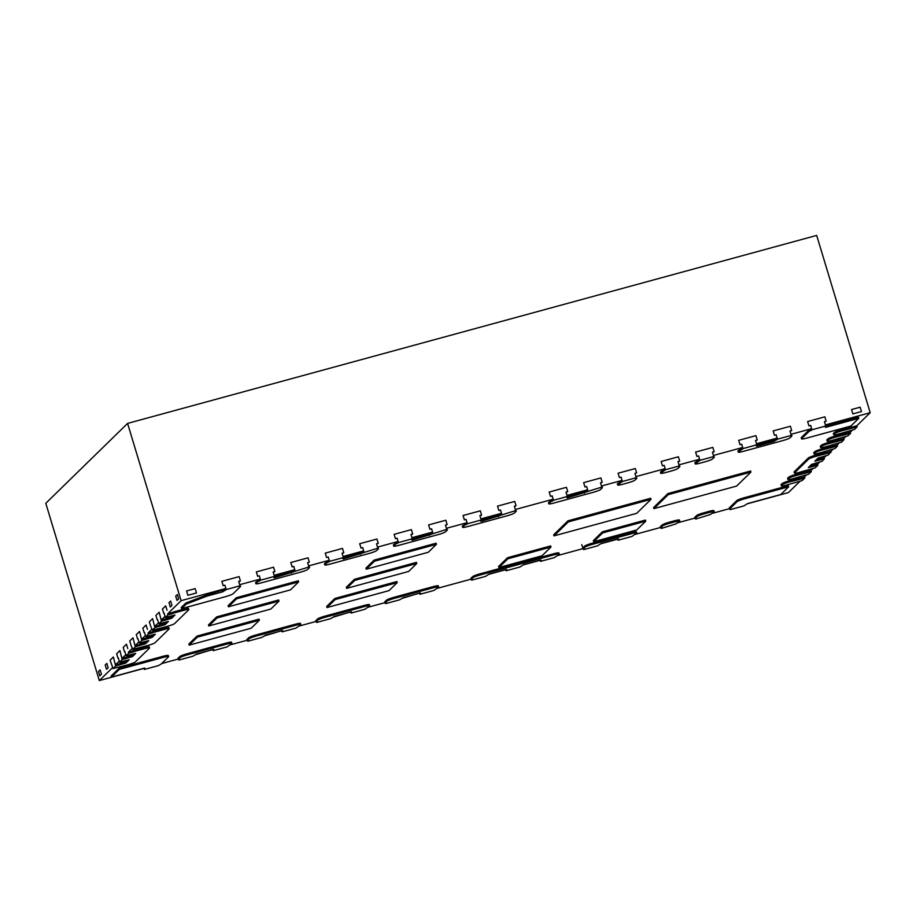 <?xml version="1.0" encoding="UTF-8"?>
<svg xmlns="http://www.w3.org/2000/svg" width="916" height="916" viewBox="0 0 916 916"><rect width="100%" height="100%" fill="white"/><g stroke="black" fill="none" stroke-linecap="round" stroke-linejoin="round"><path stroke-width="1.37" d="M239.877 585.358L240.633 586.4L233.145 593.705A6.859 0.813 -16.8 0 1 225.462 596.671L181.528 608.659L186.188 604.102L206.695 596.202L222.622 591.862L226.229 589.549L240.015 585.793L239.236 586.549L240.633 586.4M240.416 580.973L239.11 576.622L221.878 581.317L239.11 576.622L240.416 580.973L238.698 581.442L240.416 580.973M165.407 617.43L164.09 613.079L165.075 616.342L161.159 620.166L171.361 617.166L171.693 618.254L174.956 615.06L165.407 617.43L168.029 614.865L172.094 613.754L171.773 612.667L167.697 613.777L181.105 600.678L225.897 588.461L224.912 585.198L223.195 585.668L224.912 585.198L226.229 589.549M225.897 588.461L225.451 590.305M181.528 608.659L181.208 607.571L185.868 603.014L206.363 595.114L223.08 590.007L223.401 591.095M223.195 585.668L221.878 581.317L223.195 585.668M260.327 579.072L259.331 575.809L257.636 576.279L259.331 575.809L260.648 580.16L274.479 576.393L273.163 572.042L274.88 571.573L273.163 572.042L274.147 575.305L294.769 569.672L294.311 571.527L308.944 566.993L308.177 567.737L309.539 567.599L307.696 569.397A6.412 0.756 -16.8 0 1 300.528 572.157L260.888 582.977A6.412 0.756 -16.8 0 1 255.907 583.71L255.575 582.622A6.412 0.756 -16.8 0 1 255.679 582.416L260.327 579.072L239.683 584.706L238.698 581.442L240.015 585.793M222.302 590.774L222.622 591.862M206.363 595.114L206.695 596.202M170.307 607.01L169.002 602.659L170.639 601.056L169.002 602.659L170.307 607.01L171.945 605.407L170.639 601.056L171.945 605.407L170.307 607.01M185.868 603.014L186.188 604.102M163.758 613.399L162.453 609.048L165.727 605.854L162.453 609.048L163.758 613.399M171.773 612.667L173.834 611.877L174.166 612.964L183.83 610.331A6.412 0.756 -16.8 0 1 188.822 609.598A6.412 0.756 -16.8 0 1 188.719 609.804L174.647 623.544A6.412 0.756 -16.8 0 1 167.479 626.304L152.319 630.219L154.941 627.643L165.143 624.643L168.418 621.449L158.857 623.83L161.491 621.254L171.693 618.254M167.033 610.205L165.727 605.854L167.033 610.205M172.094 613.754L174.166 612.964M145.77 636.609L144.465 632.258L145.449 635.521L141.533 639.345L151.735 636.334L152.056 637.422L155.331 634.227L145.77 636.609L148.403 634.044L152.468 632.933L152.136 631.845L148.071 632.956L151.987 629.132L150.682 626.178L152.319 630.219M159.063 626.521L158.731 625.433L154.621 626.555L152.64 618.632L149.365 621.827L152.64 618.632L154.941 627.643M154.621 626.555L158.525 622.743L157.541 619.479L158.857 623.83M161.159 620.166L159.178 612.243L155.903 615.438L159.178 612.243L161.491 621.254M150.671 626.189L149.365 621.838L150.682 626.178M158.731 625.433L160.769 624.655L161.101 625.743M160.769 624.655L164.823 623.556L165.143 624.643M157.22 619.788L155.903 615.449L157.22 619.788M167.319 618.266L167.639 619.353M165.269 619.044L165.601 620.132M167.697 613.777L168.029 614.865M144.133 632.578L142.816 628.227L146.091 625.021L142.816 628.227L144.133 632.578M152.136 631.845L154.209 631.055L154.541 632.143L164.204 629.498A6.412 0.756 -16.8 0 1 169.197 628.765A6.412 0.756 -16.8 0 1 169.094 628.971L155.022 642.723A6.412 0.756 -16.8 0 1 147.842 645.482L132.683 649.387L135.316 646.822L145.518 643.811L148.793 640.616L139.232 642.998L141.854 640.433L152.056 637.422M147.407 629.372L146.091 625.021L147.407 629.372M152.468 632.933L154.541 632.143M126.145 655.776L124.828 651.425L125.813 654.688L121.897 658.512L132.099 655.513L132.431 656.6L135.705 653.406L126.145 655.776L128.767 653.211L132.843 652.1L132.511 651.013L128.446 652.123L132.362 648.299L131.045 645.356L132.683 649.387M139.427 645.7L139.095 644.612L134.984 645.734L133.003 637.811L129.74 641.005L133.003 637.811L135.316 646.822M134.984 645.734L138.9 641.91L137.915 638.647L139.232 642.998M141.533 639.345L139.553 631.422L136.278 634.616L139.553 631.422L141.854 640.433M131.045 645.356L129.728 641.005L131.045 645.356M139.095 644.612L141.144 643.833L141.465 644.921M141.144 643.833L145.186 642.723L145.518 643.811M137.595 638.967L136.278 634.616L137.595 638.967M147.682 637.444L148.014 638.532M145.644 638.223L145.976 639.311M148.071 632.956L148.403 634.044M124.507 651.745L123.191 647.394L126.465 644.2L123.191 647.394L124.507 651.745M132.511 651.013L134.583 650.223L134.904 651.31L144.579 648.677A6.412 0.756 -16.8 0 1 149.56 647.944A6.412 0.756 -16.8 0 1 149.457 648.15L135.396 661.89A6.412 0.756 -16.8 0 1 128.217 664.65L113.057 668.565L115.691 665.989L125.893 662.989L129.156 659.795L119.595 662.176L122.229 659.6L132.431 656.6M127.782 648.551L126.465 644.2L127.782 648.551M132.843 652.1L134.904 651.31M119.801 664.867L119.469 663.779L115.359 664.902L113.378 656.978L110.103 660.184L113.057 668.565M115.359 664.902L119.275 661.089L118.29 657.825L119.595 662.176M121.897 658.512L119.916 650.589L116.653 653.784L117.958 658.135L116.641 653.795L119.916 650.589L122.229 659.6M143.709 668.462L99.317 680.577L112.725 667.478L110.103 660.173L113.378 656.978L115.691 665.989M119.469 663.779L121.507 663.001L121.839 664.089M121.507 663.001L125.561 661.902L125.893 662.989M128.057 656.612L128.389 657.699M126.019 657.39L126.339 658.478M128.446 652.123L128.767 653.211M228.439 606.793L228.107 605.705L236.294 597.724L298.307 580.801L298.627 581.889L290.452 589.881L228.439 606.793L236.614 598.812L298.627 581.889M236.294 597.724L236.614 598.812M208.802 625.972L208.482 624.884L216.657 616.892L278.67 599.98L279.002 601.068L270.827 609.06L208.802 625.972L216.989 617.979L279.002 601.068M216.657 616.892L216.989 617.979M189.177 645.139L188.856 644.051L197.032 636.07L259.045 619.147L259.377 620.235L251.202 628.227L189.177 645.139L197.364 637.158L259.377 620.235M197.032 636.07L197.364 637.158M119.366 669.367L163.3 657.39A6.859 0.813 -16.8 0 1 168.647 656.6A6.859 0.813 -16.8 0 1 168.533 656.818L161.056 664.134L158.228 665.68L144.442 669.436L145.22 668.68L143.823 668.829L144.602 668.073L111.443 677.119L119.366 669.367L119.046 668.279L162.979 656.303A6.859 0.813 -16.8 0 1 168.315 655.513A6.859 0.813 -16.8 0 1 168.201 655.73L168.097 655.387M108.145 667.718L106.84 663.379L105.203 664.97L106.84 663.367L108.145 667.718L106.508 669.321L105.203 664.97L106.508 669.321L108.145 667.718M119.046 668.279L111.111 676.031L111.443 677.119M99.81 675.871L101.447 674.279L100.13 669.928L98.493 671.52L100.13 669.928L101.447 674.279L99.81 675.871L98.493 671.52L99.81 675.871M144.247 668.783L144.442 669.436M195.52 654.722L192.692 656.28L178.86 660.047L179.639 659.291L178.265 659.428L180.109 657.642A6.412 0.756 -16.8 0 1 187.276 654.871L226.916 644.062A6.412 0.756 -16.8 0 1 231.897 643.33A6.412 0.756 -16.8 0 1 231.794 643.536L227.157 646.879L213.302 650.658L214.081 649.902L212.73 650.039L213.508 649.272L195.52 654.722M231.897 643.33L231.576 642.242A6.412 0.756 -16.8 0 0 226.584 642.975L186.944 653.795A6.412 0.756 -16.8 0 0 179.776 656.554L177.933 658.341L178.265 659.428M213.107 649.994L213.302 650.658M178.666 659.394L178.86 660.047M264.426 635.922L261.598 637.479L247.767 641.246L248.545 640.49L247.171 640.639L249.015 638.841A6.412 0.756 -16.8 0 1 256.182 636.082L295.822 625.262A6.412 0.756 -16.8 0 1 300.814 624.529A6.412 0.756 -16.8 0 1 300.7 624.735L296.063 628.078L282.22 631.857L282.987 631.101L281.636 631.238L282.414 630.483L264.426 635.922M300.814 624.529L300.482 623.441A6.412 0.756 -16.8 0 0 295.49 624.174L255.862 634.994A6.412 0.756 -16.8 0 0 248.683 637.754L246.851 639.551L247.171 640.639M282.014 631.193L282.22 631.857M247.572 640.593L247.767 641.246M333.332 617.132L330.504 618.678L316.684 622.456L317.451 621.701L316.089 621.838L317.921 620.04A6.412 0.756 -16.8 0 1 325.1 617.281L364.728 606.472A6.412 0.756 -16.8 0 1 369.72 605.739A6.412 0.756 -16.8 0 1 369.617 605.945L364.969 609.277L351.126 613.056L351.904 612.3L350.553 612.438L351.32 611.682L333.332 617.132M369.72 605.739L369.388 604.652A6.412 0.756 -16.8 0 0 364.396 605.384L324.768 616.193A6.412 0.756 -16.8 0 0 317.589 618.953L315.757 620.75L316.089 621.838M350.931 612.403L351.126 613.056M316.478 621.792L316.684 622.456M402.25 598.331L399.41 599.877L385.59 603.655L386.357 602.9L384.995 603.037L386.827 601.251A6.412 0.756 -16.8 0 1 394.006 598.48L433.634 587.671A6.412 0.756 -16.8 0 1 438.627 586.938A6.412 0.756 -16.8 0 1 438.524 587.145L433.886 590.477L420.032 594.255L420.81 593.499L419.459 593.637L420.238 592.881L402.25 598.331M438.627 586.938L438.295 585.851A6.412 0.756 -16.8 0 0 433.314 586.583L393.674 597.392A6.412 0.756 -16.8 0 0 386.495 600.163L384.663 601.949L384.995 603.037M419.837 593.602L420.032 594.255M385.396 603.003L385.59 603.655M274.903 576.416L291.975 571.218L292.307 572.305L294.311 571.527M294.769 569.672L293.784 566.42L292.101 566.878L293.784 566.42L295.101 570.76M329.233 560.271L328.249 557.008L326.543 557.478L328.249 557.008L329.554 561.359L343.385 557.592L342.069 553.241L343.798 552.772L342.069 553.241L343.053 556.504L363.675 550.882L362.896 551.638L363.217 552.726L377.85 548.192L377.083 548.936L378.445 548.798L376.613 550.596A6.412 0.756 -16.8 0 1 369.434 553.367L329.806 564.176A6.412 0.756 -16.8 0 1 324.814 564.909L324.482 563.821A6.412 0.756 -16.8 0 1 324.585 563.615L329.233 560.271L308.612 565.905L307.627 562.642L309.333 562.172L308.016 557.821L290.796 562.527L308.016 557.821L309.333 562.172L307.627 562.642L308.944 566.993M257.522 580.618L257.843 581.706L260.648 580.16M259.549 579.828L259.881 580.916M257.648 576.267L256.331 571.916L273.575 567.222L274.88 571.573L273.575 567.222L256.331 571.916L257.636 576.279M255.907 583.71A6.412 0.756 -16.8 0 1 256.011 583.503L257.843 581.706M274.342 575.969L275.075 577.011L274.319 577.756L292.307 572.305M274.479 576.393L273.689 577.16L275.075 577.011M309.001 565.79L309.539 567.599M292.101 566.878L290.796 562.527L292.101 566.878M291.208 571.973L291.54 573.061M343.809 557.626L360.893 552.417L361.213 553.504L363.217 552.726M363.675 550.882L362.69 547.619L361.007 548.077L362.69 547.619L364.007 551.97M398.139 541.482L397.155 538.219L395.449 538.677L394.143 534.326L395.472 538.677L397.155 538.219L398.471 542.57L412.292 538.791L410.975 534.44L412.704 533.971L410.975 534.44L411.96 537.703L432.581 532.082L431.802 532.849L432.134 533.936L446.756 529.391L445.989 530.146L447.363 529.998L445.52 531.795A6.412 0.756 -16.8 0 1 438.34 534.566L398.712 545.375A6.412 0.756 -16.8 0 1 393.72 546.108L393.399 545.02A6.412 0.756 -16.8 0 1 393.502 544.814L398.139 541.482L377.518 547.104L376.533 543.841L378.239 543.371L376.923 539.02L359.702 543.726L376.923 539.02L378.239 543.371L376.533 543.841L377.85 548.192M326.428 561.817L326.749 562.905L329.554 561.359M328.455 561.027L328.787 562.115M326.554 557.478L325.249 553.127L342.481 548.421L343.798 552.772L342.481 548.421L325.237 553.127L326.543 557.478M324.814 564.909A6.412 0.756 -16.8 0 1 324.917 564.703L326.749 562.905M343.26 557.168L343.992 558.21L343.225 558.955L361.213 553.504M343.385 557.592L342.607 558.359L343.992 558.21M377.907 547.001L378.445 548.798M361.007 548.077L359.702 543.726L361.007 548.077M360.114 553.172L360.446 554.26M412.715 538.826L429.799 533.627L430.131 534.715L432.134 533.936M432.581 532.082L431.596 528.818L429.925 529.276L431.596 528.818L432.913 533.169M467.046 522.681L466.061 519.418L464.366 519.876L466.061 519.418L467.378 523.769L481.198 519.99L479.892 515.639L481.61 515.17L479.892 515.639L480.877 518.903L501.499 513.281L500.709 514.048L501.041 515.135L515.674 510.59L514.907 511.346L516.269 511.197L514.426 512.994A6.412 0.756 -16.8 0 1 507.258 515.765L467.618 526.574A6.412 0.756 -16.8 0 1 462.637 527.307L462.305 526.219A6.412 0.756 -16.8 0 1 462.408 526.013L467.046 522.681L446.435 528.303L445.451 525.04L447.145 524.582L445.84 520.231L428.608 524.925L445.829 520.231L447.145 524.582L445.451 525.04L446.756 529.391M395.334 543.016L395.666 544.104L398.471 542.57M397.361 542.238L397.693 543.325M394.155 534.326L411.387 529.62L412.704 533.971L411.387 529.62L394.143 534.326M393.72 546.108A6.412 0.756 -16.8 0 1 393.823 545.902L395.666 544.104M412.166 538.368L412.898 539.421L412.143 540.154L430.131 534.715M412.292 538.791L411.513 539.558L412.898 539.421M446.813 528.2L447.363 529.998M429.925 529.276L428.608 524.925L429.925 529.276M429.031 534.371L429.352 535.459M481.633 520.025L498.705 514.826L499.037 515.914L501.041 515.135M501.499 513.281L500.514 510.017L498.831 510.475L500.514 510.017L501.819 514.368M553.184 499.186L552.199 495.922L550.505 496.38L552.199 495.922L553.516 500.273L567.336 496.495L566.019 492.144L567.748 491.674L566.019 492.144L567.015 495.407L587.625 489.785L586.847 490.541L587.179 491.629L601.801 487.094L601.033 487.839L602.407 487.701L600.564 489.499A6.412 0.756 -16.8 0 1 593.396 492.27L553.756 503.079A6.412 0.756 -16.8 0 1 548.764 503.811L548.444 502.724A6.412 0.756 -16.8 0 1 548.547 502.518L553.184 499.186L515.342 509.502L514.357 506.239L516.063 505.781L514.746 501.43L497.514 506.124L514.746 501.43L516.052 505.781L514.357 506.239L515.674 510.59M464.252 524.215L464.572 525.303L467.378 523.769M466.278 523.437L466.599 524.524M464.378 519.876L463.061 515.525L480.293 510.819L481.61 515.17L480.293 510.819L463.049 515.525L464.366 519.876M462.637 527.307A6.412 0.756 -16.8 0 1 462.74 527.101L464.572 525.303M481.072 519.567L481.805 520.62L481.049 521.353L499.037 515.914M481.198 519.99L480.419 520.757L481.805 520.62M515.731 509.399L516.269 511.197M498.831 510.475L497.514 506.124L498.831 510.475M497.938 515.571L498.27 516.658M366.251 569.202L365.931 568.115L374.106 560.123L374.438 561.21L436.451 544.299L428.276 552.279L366.251 569.202L374.438 561.21M374.106 560.123L436.119 543.211L436.451 544.299M416.814 563.466L408.639 571.458L346.626 588.381L354.801 580.389L416.814 563.466L416.494 562.378L354.469 579.301L354.801 580.389M354.469 579.301L346.294 587.293L346.626 588.381M397.189 582.645L389.014 590.625L327.001 607.548L335.176 599.556L397.189 582.645L396.868 581.557L334.844 598.469L335.176 599.556M334.844 598.469L326.668 606.461L327.001 607.548M550.985 547.024L541.986 555.806L498.922 567.554L507.922 558.771L550.985 547.024L550.653 545.936L507.59 557.684L507.922 558.771M507.59 557.684L498.59 566.466L498.922 567.554M554.008 535.883L553.676 534.795L567.989 520.815L650.681 498.258L651.013 499.346L636.7 513.326L554.008 535.883L568.321 521.902L651.013 499.346M567.989 520.815L568.321 521.902M489.155 574.08L485.549 576.382L471.729 580.16L472.496 579.404L471.133 579.542L472.965 577.744A6.412 0.756 -16.8 0 1 480.144 574.985L554.226 554.775A6.412 0.756 -16.8 0 1 559.218 554.043A6.412 0.756 -16.8 0 1 559.115 554.249L554.478 557.581L540.623 561.359L541.402 560.603L540.051 560.741L540.829 559.985L523.597 564.68L520.013 566.981L506.17 570.76L506.949 570.004L505.598 570.141L506.365 569.386L489.155 574.08M559.218 554.043L558.886 552.955A6.412 0.756 -16.8 0 0 553.905 553.688L479.812 573.897A6.412 0.756 -16.8 0 0 472.633 576.656L470.801 578.454L471.133 579.542M471.522 579.496L471.729 580.16M540.429 560.707L540.623 561.359M505.975 570.107L506.17 570.76M583.503 548.947L583.698 549.611L584.477 548.856L583.103 548.993L584.946 547.196A6.412 0.756 -16.8 0 1 592.114 544.436L631.754 533.627A6.412 0.756 -16.8 0 1 636.735 532.894A6.412 0.756 -16.8 0 1 636.631 533.101L631.994 536.433L618.151 540.211L618.918 539.455L617.567 539.593L618.346 538.837L601.125 543.532L597.53 545.833L583.698 549.611M581.797 544.642L583.103 548.993M617.945 539.558L618.151 540.211M567.771 496.529L584.843 491.32L585.175 492.407L587.179 491.629M587.625 489.785L586.641 486.522L584.969 486.98L586.641 486.522L587.957 490.873M617.682 485.011A6.412 0.756 -16.8 0 1 617.785 484.804L622.422 481.473L636.254 477.694L635.486 478.45L636.849 478.312L635.006 480.11A6.412 0.756 -16.8 0 1 627.838 482.869L622.662 484.278A6.412 0.756 -16.8 0 1 617.682 485.011L617.35 483.923A6.412 0.756 -16.8 0 1 617.453 483.717L622.09 480.385L601.48 486.007L600.495 482.743L602.19 482.274L600.885 477.934L583.652 482.629L600.885 477.934L602.19 482.274L600.495 482.743L601.801 487.094M550.379 500.72L550.711 501.808L553.516 500.273M552.417 499.93L552.737 501.018M549.188 492.029L550.505 496.38L549.199 492.029L566.432 487.323L567.748 491.674L566.432 487.323L549.188 492.041M548.764 503.811A6.412 0.756 -16.8 0 1 548.879 503.605L550.711 501.808M567.21 496.071L567.943 497.113L567.187 497.857L585.175 492.407M567.336 496.495L566.557 497.262L567.943 497.113M601.858 485.904L602.407 487.701M584.969 486.98L583.652 482.629L584.969 486.98M584.076 492.075L584.408 493.163M636.116 477.259L636.849 478.312M660.745 473.263A6.412 0.756 -16.8 0 1 660.848 473.057L665.485 469.725L679.317 465.946L678.55 466.702L679.912 466.565L678.08 468.362A6.412 0.756 -16.8 0 1 670.901 471.122L665.737 472.53A6.412 0.756 -16.8 0 1 660.745 473.263L660.413 472.175A6.412 0.756 -16.8 0 1 660.516 471.969L665.165 468.637L635.922 476.606L634.937 473.343L636.643 472.885L635.326 468.534L618.094 473.228L635.326 468.534L636.643 472.885L634.937 473.343L636.254 477.694M622.09 480.385L621.105 477.121L619.411 477.58L621.105 477.121L622.422 481.473M619.411 477.58L618.094 473.228L619.411 477.58M621.323 481.129L621.655 482.217M619.296 481.919L619.628 483.007M679.18 465.511L679.912 466.565M695.198 463.862A6.412 0.756 -16.8 0 1 695.301 463.656L699.95 460.324L713.77 456.546L713.003 457.302L714.365 457.164L712.534 458.962A6.412 0.756 -16.8 0 1 705.354 461.721L700.19 463.13A6.412 0.756 -16.8 0 1 695.198 463.862L694.866 462.775A6.412 0.756 -16.8 0 1 694.981 462.569L699.618 459.237L678.985 464.859L678 461.595L679.706 461.137L678.39 456.786L661.157 461.481L678.39 456.786L679.706 461.137L678 461.595L679.317 465.946M665.165 468.637L664.18 465.374L662.474 465.832L664.18 465.374L665.485 469.725M662.474 465.832L661.157 461.481L662.474 465.832M664.398 469.381L664.718 470.469M662.36 470.171L662.692 471.259M713.644 456.111L714.365 457.164M756.719 444.375L757.452 445.416L756.685 446.161L773.905 441.466L777.466 439.176L791.31 435.398L790.542 436.142L791.916 436.005L790.073 437.802A6.412 0.756 -16.8 0 1 782.894 440.573L743.265 451.382A6.412 0.756 -16.8 0 1 738.273 452.115L737.941 451.027A6.412 0.756 -16.8 0 1 738.044 450.821L742.693 447.489L713.438 455.458L712.453 452.195L714.159 451.737L712.843 447.386L695.622 452.08L712.843 447.386L714.159 451.737L712.453 452.195L713.77 456.546M699.618 459.237L698.633 455.973L696.927 456.431L698.633 455.973L699.95 460.324M696.927 456.431L695.622 452.08L696.927 456.431M698.851 459.981L699.171 461.069M696.813 460.771L697.145 461.859M738.273 452.115A6.412 0.756 -16.8 0 1 738.376 451.909L743.013 448.577L756.845 444.798L756.066 445.565L757.452 445.416M757.257 439.978L755.94 435.627L738.708 440.333L755.94 435.627L757.257 439.978L755.528 440.447L757.257 439.978M756.845 444.798L755.528 440.447L756.513 443.71L777.134 438.088L776.15 434.825L774.467 435.283L776.15 434.825L777.466 439.176M826.198 426.02L858.429 417.238L858.761 418.326L850.827 426.066L806.893 438.054A6.859 0.813 -16.8 0 1 801.546 438.844L801.225 437.756A6.859 0.813 -16.8 0 1 801.328 437.527L808.817 430.222L811.645 428.677L790.977 434.31L789.993 431.047L791.699 430.577L790.382 426.238L773.161 430.932L790.382 426.238L791.699 430.577L789.993 431.047L791.31 435.398M742.693 447.489L741.708 444.226L740.002 444.684L741.708 444.226L743.013 448.577M757.269 444.832L773.585 440.378L773.905 441.466M774.467 435.283L773.161 430.932L774.467 435.283M773.585 440.378L774.352 439.623L774.673 440.71M791.367 434.207L791.916 436.005M777.134 438.088L776.356 438.844L776.676 439.932M738.697 440.344L740.013 444.684L738.685 440.333M741.914 448.233L742.246 449.321M739.888 449.023L740.208 450.111M851.537 409.555L860.147 407.196L851.537 409.555L852.853 413.906L861.464 411.547L860.147 407.196L861.464 411.547L852.853 413.906L851.537 409.555M801.546 438.844A6.859 0.813 -16.8 0 1 801.66 438.615L809.137 431.31L811.965 429.764L825.751 425.997L824.972 426.753L826.369 426.604L825.591 427.371L858.761 418.326M811.645 428.677L810.66 425.413L808.931 425.883L807.614 421.532L824.847 416.826L826.163 421.177L824.434 421.646L826.163 421.177L824.847 416.826L807.614 421.532L808.931 425.883L810.66 425.413L811.965 429.764M808.817 430.222L809.137 431.31M825.625 425.562L826.369 426.604M810.866 429.432L811.187 430.52M857.124 426.879L854.491 429.444L838.69 433.989A6.412 0.756 -16.8 0 1 833.697 434.722A6.412 0.756 -16.8 0 1 833.8 434.516L834.785 433.554A6.412 0.756 -16.8 0 1 841.964 430.795L857.124 426.879L856.792 425.791L870.2 412.704L825.419 424.91L824.434 421.646L825.751 425.997M856.792 425.791L852.739 426.902L853.071 427.99M833.697 434.722L833.377 433.634A6.412 0.756 -16.8 0 1 833.48 433.428L834.453 432.466A6.412 0.756 -16.8 0 1 841.632 429.707L851.319 427.062L851.651 428.15M843.899 436.943L832.14 440.378A6.412 0.756 -16.8 0 1 827.159 441.111A6.412 0.756 -16.8 0 1 827.263 440.905L828.247 439.943A6.412 0.756 -16.8 0 1 835.415 437.184L850.575 433.268L847.953 435.833L843.899 436.943M852.498 429.993L850.254 432.18L850.575 433.268M850.254 432.18L846.201 433.291L846.533 434.379M827.159 441.111L826.827 440.024A6.412 0.756 -16.8 0 1 826.93 439.817L827.915 438.856A6.412 0.756 -16.8 0 1 835.083 436.096L844.781 433.451L845.102 434.539M837.361 443.333L825.602 446.768A6.412 0.756 -16.8 0 1 820.61 447.5A6.412 0.756 -16.8 0 1 820.713 447.294L821.698 446.332A6.412 0.756 -16.8 0 1 828.877 443.573L844.037 439.669L841.403 442.233L837.361 443.333M845.949 436.382L843.705 438.581L844.037 439.669M843.705 438.581L839.663 439.68L839.983 440.768M820.61 447.5L820.289 446.413A6.412 0.756 -16.8 0 1 820.393 446.207L821.366 445.245A6.412 0.756 -16.8 0 1 828.545 442.485L838.232 439.84L838.564 440.928M830.812 449.722L819.053 453.157A6.412 0.756 -16.8 0 1 814.072 453.889A6.412 0.756 -16.8 0 1 814.175 453.683L815.16 452.733A6.412 0.756 -16.8 0 1 822.328 449.962L837.487 446.058L834.865 448.622L830.812 449.722M839.411 442.772L837.167 444.97L837.487 446.058M837.167 444.97L833.113 446.069L833.446 447.157M814.072 453.889L813.74 452.802A6.412 0.756 -16.8 0 1 813.843 452.596L814.828 451.645A6.412 0.756 -16.8 0 1 822.007 448.874L831.694 446.229L832.026 447.317M832.862 449.172L828.316 455.012L818.114 458.023L814.839 461.217L824.4 458.836L821.778 461.401L811.565 464.412L808.301 467.618L817.862 465.225L815.229 467.801L799.428 472.335A6.412 0.756 -16.8 0 1 794.435 473.068A6.412 0.756 -16.8 0 1 794.538 472.862L808.61 459.122A6.412 0.756 -16.8 0 1 815.79 456.351L830.949 452.447M830.617 451.359L826.553 452.47L826.873 453.557M826.324 455.561L824.079 457.748L824.4 458.836M824.079 457.748L819.969 458.87L820.289 459.958M816.511 459.592L818.56 459.03L818.893 460.118M794.435 473.068L794.115 471.98A6.412 0.756 -16.8 0 1 794.218 471.774L808.278 458.034A6.412 0.756 -16.8 0 1 815.458 455.263L825.121 452.63L825.453 453.718M809.973 465.981L812.023 465.42L812.343 466.507M819.774 461.95L817.53 464.137L817.862 465.225M817.53 464.137L813.419 465.259L813.752 466.347M804.637 475.29L792.89 478.725A6.412 0.756 -16.8 0 1 787.897 479.457A6.412 0.756 -16.8 0 1 788 479.251L788.985 478.289A6.412 0.756 -16.8 0 1 796.153 475.53L811.313 471.625L808.691 474.19L804.637 475.29M813.236 468.339L810.992 470.538L811.313 471.625M810.992 470.538L806.939 471.637L807.271 472.725M787.897 479.457L787.565 478.37A6.412 0.756 -16.8 0 1 787.668 478.163L788.653 477.202A6.412 0.756 -16.8 0 1 795.832 474.442L805.519 471.797L805.851 472.885M800.721 479.114L804.775 478.015L802.153 480.579L786.34 485.114A6.412 0.756 -16.8 0 1 781.348 485.846A6.412 0.756 -16.8 0 1 781.462 485.64L782.436 484.69A6.412 0.756 -16.8 0 1 789.615 481.919L800.721 479.114L800.401 478.026L804.443 476.927L804.775 478.015M781.348 485.846L781.027 484.759A6.412 0.756 -16.8 0 1 781.13 484.553L782.115 483.602A6.412 0.756 -16.8 0 1 789.283 480.831L798.97 478.186L799.302 479.274M729.56 509.044L729.239 507.956L736.716 500.64A6.859 0.813 -16.8 0 1 744.399 497.686L788.332 485.698L788.665 486.785L780.73 494.537L747.571 503.582L743.964 505.884L730.178 509.651L730.957 508.884L729.56 509.044L737.048 501.728A6.859 0.813 -16.8 0 1 744.731 498.773L788.665 486.785M729.983 508.998L730.178 509.651M710.278 514.54L695.679 519.063L696.446 518.307L695.084 518.445L696.927 516.647A6.412 0.756 -16.8 0 1 704.095 513.887L709.27 512.479A6.412 0.756 -16.8 0 1 714.251 511.746A6.412 0.756 -16.8 0 1 714.148 511.952L710.278 514.54M714.251 511.746L713.93 510.659A6.412 0.756 -16.8 0 0 708.938 511.391L703.774 512.8A6.412 0.756 -16.8 0 0 696.595 515.559L694.752 517.357L695.084 518.445M695.484 518.41L695.679 519.063M675.825 523.941L661.226 528.463L661.993 527.708L660.631 527.845L662.474 526.047A6.412 0.756 -16.8 0 1 669.642 523.288L674.806 521.88A6.412 0.756 -16.8 0 1 679.798 521.147A6.412 0.756 -16.8 0 1 679.695 521.353L675.825 523.941M679.798 521.147L679.466 520.059A6.412 0.756 -16.8 0 0 674.485 520.792L669.31 522.2A6.412 0.756 -16.8 0 0 662.142 524.96L660.299 526.757L660.631 527.845M661.031 527.811L661.226 528.463M602.671 532.917L602.35 531.83L593.35 540.623L593.683 541.711L602.671 532.917L645.746 521.17L636.746 529.963L593.683 541.711M602.35 531.83L645.414 520.082L645.746 521.17M653.921 508.632L653.6 507.544L667.913 493.564L668.233 494.651L750.925 472.095L736.613 486.075L653.921 508.632L668.233 494.651M667.913 493.564L750.605 471.007L750.925 472.095M178.654 598.858L177.017 600.449L175.7 596.11L177.338 594.507L175.7 596.11L177.017 600.449L178.654 598.858L177.338 594.507L178.654 598.858M196.493 592.961L187.872 595.308L186.566 590.957L195.177 588.61L186.566 590.957L187.872 595.308L196.493 592.961L195.177 588.61L196.493 592.961M851.319 427.062L852.739 426.902M844.781 433.451L846.201 433.291M838.232 439.84L839.663 439.68M831.694 446.229L833.113 446.069M825.121 452.63L826.553 452.47M805.519 471.797L806.939 471.637M806.687 474.728L804.443 476.927M798.97 478.186L800.401 478.026M800.149 481.129L788.413 492.59L747.353 503.789M729.457 508.666L712.877 513.189M694.969 518.078L678.424 522.589M660.516 527.479L635.372 534.337M582.782 547.905L584.614 546.108A6.412 0.756 -16.8 0 1 591.793 543.348L631.422 532.54A6.412 0.756 -16.8 0 1 636.414 531.807A6.412 0.756 -16.8 0 1 636.311 532.013M583 548.627L557.844 555.485M471.019 579.175L437.253 588.381M384.88 602.671L368.346 607.182M315.974 621.472L299.44 625.983M247.068 640.261L230.523 644.772M178.151 659.062L161.617 663.573M134.583 650.223L144.247 647.589A6.412 0.756 -16.8 0 1 149.239 646.856A6.412 0.756 -16.8 0 1 149.136 647.062L149.033 646.742M154.209 631.055L163.872 628.41A6.412 0.756 -16.8 0 1 168.865 627.678A6.412 0.756 -16.8 0 1 168.762 627.884L168.67 627.563M173.834 611.877L183.509 609.243A6.412 0.756 -16.8 0 1 188.49 608.51A6.412 0.756 -16.8 0 1 188.387 608.716L188.295 608.396M223.08 590.007L225.13 589.217M164.823 623.556L166.414 621.987M171.361 617.166L172.964 615.598M145.186 642.723L146.789 641.166M151.735 636.334L153.327 634.777M125.561 661.902L127.164 660.333M132.099 655.513L133.702 653.944M212.615 649.662L196.081 654.173M281.533 630.861L264.987 635.372M350.439 612.071L333.905 616.582M419.345 593.27L402.811 597.782M291.975 571.218L293.99 570.439M360.893 552.417L362.896 551.638M429.799 533.627L431.802 532.849M498.705 514.826L500.709 514.048M539.936 560.374L523.391 564.886M505.483 569.775L488.949 574.286M617.453 539.226L600.919 543.738M584.843 491.32L586.847 490.541M774.352 439.623L776.356 438.844M812.023 465.42L813.419 465.259M818.56 459.03L819.969 458.87M181.105 600.678L127.587 423.41L816.683 235.423L870.2 412.704M99.317 680.577L45.8 503.296L127.587 423.41M183.509 609.243L183.83 610.331M163.872 628.41L164.204 629.498M144.247 647.589L144.579 648.677M162.979 656.303L163.3 657.39M179.776 656.554L180.109 657.642M186.944 653.795L187.276 654.871M226.584 642.975L226.916 644.062M248.683 637.754L249.015 638.841M255.862 634.994L256.182 636.082M295.49 624.174L295.822 625.262M317.589 618.953L317.921 620.04M324.768 616.193L325.1 617.281M364.396 605.384L364.728 606.472M386.495 600.163L386.827 601.251M393.674 597.392L394.006 598.48M433.314 586.583L433.634 587.671M255.679 582.416L256.011 583.503M324.585 563.615L324.917 564.703M393.502 544.814L393.823 545.902M462.408 526.013L462.74 527.101M472.633 576.656L472.965 577.744M553.905 553.688L554.226 554.775M479.812 573.897L480.144 574.985M584.614 546.108L584.946 547.196M631.422 532.54L631.754 533.627M591.793 543.348L592.114 544.436M548.547 502.518L548.879 503.605M617.453 483.717L617.785 484.804M660.516 471.969L660.848 473.057M694.981 462.569L695.301 463.656M738.044 450.821L738.376 451.909M801.328 437.527L801.66 438.615M841.632 429.707L841.964 430.795M834.453 432.466L834.785 433.554M833.48 433.428L833.8 434.516M835.083 436.096L835.415 437.184M827.915 438.856L828.247 439.943M826.93 439.817L827.263 440.905M828.545 442.485L828.877 443.573M821.366 445.245L821.698 446.332M820.393 446.207L820.713 447.294M822.007 448.874L822.328 449.962M814.828 451.645L815.16 452.733M813.843 452.596L814.175 453.683M815.458 455.263L815.79 456.351M794.218 471.774L794.538 472.862M808.278 458.034L808.61 459.122M795.832 474.442L796.153 475.53M788.653 477.202L788.985 478.289M787.668 478.163L788 479.251M789.283 480.831L789.615 481.919M782.115 483.602L782.436 484.69M781.13 484.553L781.462 485.64M744.399 497.686L744.731 498.773M736.716 500.64L737.048 501.728M696.595 515.559L696.927 516.647M708.938 511.391L709.27 512.479M703.774 512.8L704.095 513.887M662.142 524.96L662.474 526.047M674.485 520.792L674.806 521.88M669.31 522.2L669.642 523.288M188.822 609.598L188.49 608.51M169.197 628.765L168.865 627.678M149.56 647.944L149.239 646.856M168.647 656.6L168.315 655.513M636.735 532.894L636.414 531.807"/></g></svg>
